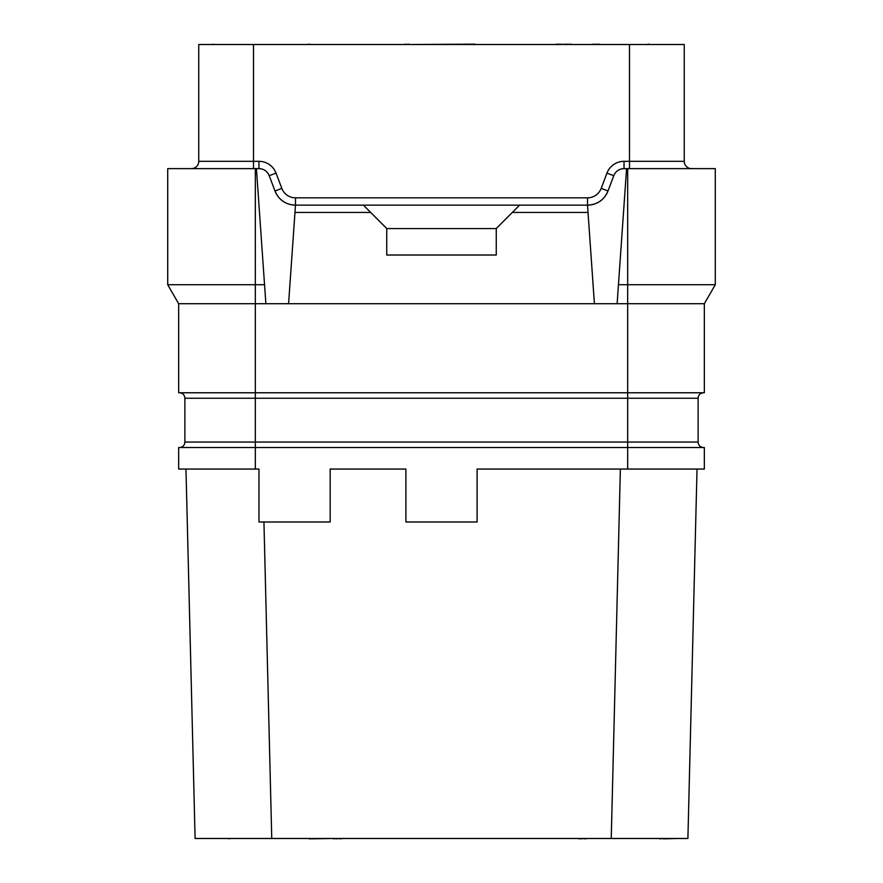 <?xml version="1.0" encoding="UTF-8"?>
<svg xmlns="http://www.w3.org/2000/svg" width="883" height="883" viewBox="0 0 883 883"><rect width="100%" height="100%" fill="white"/><g stroke="black" fill="none" stroke-linecap="round" stroke-linejoin="round"><path stroke-width="1.32" d="M255.33 469.061L255.33 442.052L627.67 442.052L627.67 447.526L178.664 447.526L178.664 469.061L258.973 469.061L258.973 521.996L330.165 521.996L330.165 469.061L405.904 469.061L405.904 521.996L477.096 521.996L477.096 469.061L704.336 469.061L704.336 447.526L627.67 447.526L627.67 469.061M263.94 521.996L271.754 838.486L195.099 838.486L185.971 469.061L195.099 838.486M620.374 469.061L611.246 838.486L271.754 838.486M184.878 398.244L627.67 398.244L627.67 442.052L698.122 442.052A5.475 5.475 0 0 0 703.596 447.526A5.475 5.475 0 0 1 698.122 442.052L698.122 398.244A5.475 5.475 0 0 1 703.596 392.769A5.475 5.475 0 0 0 698.122 398.244L627.67 398.244L627.67 392.769L178.664 392.769L178.664 303.697L255.33 303.697L255.33 442.052L184.878 442.052L184.878 398.244A5.475 5.475 0 0 0 179.404 392.769M179.404 447.526A5.475 5.475 0 0 0 184.878 442.052A5.475 5.475 0 0 1 179.404 447.526M704.336 303.697L627.67 303.697L627.67 392.769L704.336 392.769L704.336 303.697L715.285 284.723L627.67 284.723L627.67 168.631L715.285 168.631L715.285 284.723M291.898 204.845A21.898 21.898 0 0 0 295.485 205.132L288.586 303.697L255.33 303.697L255.33 284.723L167.715 284.723L167.715 168.631L258.973 168.631L258.973 161.324A18.256 18.256 0 0 1 276.048 173.123L281.82 188.399A14.603 14.603 0 0 0 295.485 197.836L587.515 197.836A14.603 14.603 0 0 0 601.18 188.399L606.952 173.123A18.256 18.256 0 0 1 624.027 161.324L629.502 161.324L629.502 44.514L684.259 44.514L684.259 161.324A7.296 7.296 0 0 0 691.555 168.631A7.296 7.296 0 0 1 684.259 161.324L629.502 161.324L629.502 168.631M288.586 303.697L617.129 303.697L618.453 284.723L627.67 284.723L627.67 303.697L617.129 303.697M178.664 303.697L167.715 284.723M618.453 284.723L626.577 168.631L627.67 168.631M258.973 168.631C263.885 168.83 267.295 171.192 269.227 175.706L274.999 190.982C278.84 200.011 285.673 204.735 295.485 205.132L587.515 205.132C597.327 204.735 604.16 200.011 608.001 190.982L613.773 175.706L606.952 173.123M626.577 168.631L624.027 168.631C619.115 168.83 615.705 171.192 613.773 175.706M587.515 197.836L587.515 205.132A21.898 21.898 0 0 0 591.102 204.845A21.898 21.898 0 0 1 587.515 205.132L594.414 303.697M519.623 205.132L496.257 228.498L496.257 255.021L386.743 255.021L386.743 228.498L370.683 212.439L294.977 212.439M512.317 212.439L588.023 212.439M591.864 204.701A21.898 21.898 0 0 0 594.336 204.05A21.898 21.898 0 0 1 591.864 204.701M594.425 204.017A21.898 21.898 0 0 0 597.283 202.836A21.898 21.898 0 0 1 594.425 204.017M597.438 202.759A21.898 21.898 0 0 0 602.272 199.415A21.898 21.898 0 0 1 597.438 202.759M602.405 199.293A21.898 21.898 0 0 0 604.524 197.041A21.898 21.898 0 0 1 602.405 199.293M604.579 196.964A21.898 21.898 0 0 0 606.058 194.889A21.898 21.898 0 0 1 604.579 196.964M608.001 190.982A21.898 21.898 0 0 1 606.466 194.227A21.898 21.898 0 0 0 608.001 190.982L601.18 188.399M281.82 188.399L274.999 190.982A21.898 21.898 0 0 0 276.534 194.227M276.942 194.889A21.898 21.898 0 0 0 278.421 196.964M278.476 197.041A21.898 21.898 0 0 0 280.595 199.293M280.728 199.415A21.898 21.898 0 0 0 285.562 202.759M285.717 202.836A21.898 21.898 0 0 0 288.575 204.017M288.664 204.05A21.898 21.898 0 0 0 291.136 204.701M363.377 205.132L370.683 212.439M496.257 228.598L386.743 228.598M265.871 303.697L256.423 168.631M255.33 168.631L255.33 284.723L264.547 284.723M614.546 174.083A10.949 10.949 0 0 1 615.495 172.715A10.949 10.949 0 0 0 614.546 174.083M620.617 169.172A10.949 10.949 0 0 1 622.228 168.774A10.949 10.949 0 0 0 620.617 169.172M191.445 168.631A7.296 7.296 0 0 0 198.741 161.324A7.296 7.296 0 0 1 191.445 168.631A7.296 7.296 0 0 0 198.741 161.324L198.741 44.514L629.502 44.514M260.772 168.774A10.949 10.949 0 0 1 262.383 169.172M267.505 172.715A10.949 10.949 0 0 1 268.454 174.083M687.901 838.486L697.029 469.061L687.901 838.486L611.246 838.486M478.365 838.486L405.363 838.486M306.798 838.486L309.238 838.486M333.564 838.486L309.238 838.85M336.004 838.486L333.564 838.85M578.751 838.486L553.807 838.486M580.584 838.486L578.751 838.85M653.586 838.486L659.678 838.486M663.321 838.486L659.678 838.85M677.923 838.486L663.321 838.85M228.918 838.486L208.233 838.486M230.143 838.486L228.918 838.85M339.657 838.486L336.004 838.85M343.299 838.486L339.657 838.85M584.237 838.486L580.584 838.85M587.879 838.486L584.237 838.85M599.568 44.514L609.789 44.514M597.129 44.514L599.568 44.15M594.7 44.514L597.129 44.15M593.233 44.514L594.7 44.15M592.261 44.514L593.233 44.15M474.723 44.514L478.365 44.514M409.006 44.514L474.723 44.15M312.637 44.514L309.723 44.514M306.798 44.514L309.723 44.15M571.091 44.514L572.548 44.514M569.634 44.514L571.091 44.15M567.681 44.514L569.634 44.15M565.738 44.514L567.681 44.15M561.842 44.514L565.738 44.15M559.899 44.514L561.842 44.15M557.946 44.514L559.899 44.15M556.489 44.514L557.946 44.15M555.517 44.514L556.489 44.15M653.586 44.514L673.663 44.514M213.587 44.514L230.143 44.514M212.615 44.514L213.587 44.15M406.577 44.514L409.006 44.15M403.652 44.514L406.577 44.15M652.25 44.514L649.336 44.514M646.411 44.514L649.336 44.15M295.485 205.132L295.485 197.836M624.027 168.631L624.027 161.324M198.741 161.324L258.973 161.324M253.498 168.631L253.498 44.514M269.227 175.706L276.048 173.123"/></g></svg>
